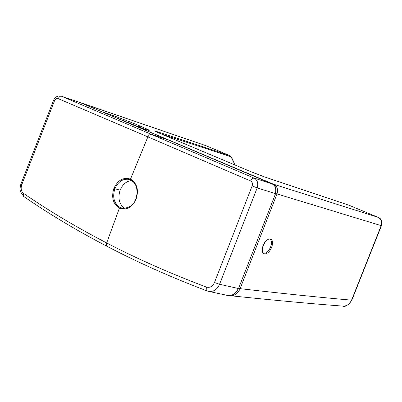 <?xml version="1.0" encoding="UTF-8"?>
<svg xmlns="http://www.w3.org/2000/svg" width="402" height="402" viewBox="0 0 402 402"><rect width="100%" height="100%" fill="white"/><g stroke="black" fill="none" stroke-linecap="round" stroke-linejoin="round"><path stroke-width="0.6" d="M226.808 295.264L227.793 295.47C232.472 295.837 235.974 293.51 238.291 288.49L219.562 284.274L257.179 187.89C258.551 183.322 257.496 180.041 254.004 178.046L252.19 178.629L250.577 180.955C252.335 181.965 252.858 183.613 252.154 185.895L257.179 187.89L275.345 193.568C276.651 189.096 275.566 185.875 272.089 183.905L254.004 178.046L151.052 134.263L149.177 134.992L147.881 136.876L250.577 180.955M207.568 291.113L209.01 291.46C213.718 291.817 217.236 289.42 219.562 284.274L214.477 282.516C212.638 286.485 209.929 287.998 206.347 287.058C170.157 273.42 136.931 258.717 106.676 242.954L106.445 245.24L107.49 246.557M252.154 185.895L214.477 282.516M61.144 96.103L61.546 96.249L60.481 96.234L59.385 96.832L58.129 98.611L56.989 98.495L55.828 99.023L54.511 100.776L21.708 184.87C20.602 188.573 21.195 191.402 23.477 193.357C48.677 210.713 76.41 227.246 106.676 242.954L119.409 208.13C126.429 210.558 132.007 207.543 136.142 199.075C138.916 189.92 137.087 183.302 130.66 179.222L130.831 180.026M136.142 199.075L135.896 198.925C133.966 204.93 129.484 208.06 122.439 208.306L120.123 207.543L119.409 208.13C113.062 204.03 111.213 197.482 113.856 188.478C117.826 180.071 123.374 176.96 130.499 179.146L147.881 136.876L58.129 98.611M238.552 288.445L275.571 193.608C276.254 187.543 275.119 184.317 272.164 183.935L79.762 102.415M54.511 100.776L53.561 100.284M21.708 184.87L20.869 184.116M80.244 102.59L61.546 96.249L151.293 134.318L169.87 140.504M130.595 179.92L128.911 179.367L130.67 179.955L130.499 179.146M128.901 179.362C122.716 178.573 118.022 181.729 114.821 188.829C112.309 197.402 114.073 203.638 120.123 207.543L123.987 208.462M131.791 180.563C126.55 181.026 122.655 184.237 120.097 190.191C117.655 198.256 119.203 204.342 124.731 208.442M262.878 246.285C266.149 236.301 275.159 236.753 271.852 246.592C268.697 256.391 259.607 256.26 262.878 246.285M342.655 306.093L342.921 306.113C346.896 306.093 349.775 304.103 351.569 300.143L381.181 225.648L277.013 193.92L240.115 288.666C284.621 293.756 321.776 297.58 351.569 300.143L351.871 300.078M381.443 225.683L381.181 225.648C382.297 221.839 381.247 219.055 378.036 217.306L349.353 205.367L264.662 176.96L249.27 171.011L159.011 133.012C154.061 130.921 153.172 130.384 156.343 131.399L229.838 155.629L206.035 145.72L81.762 103.093M235.044 165.021L231.055 156.775L161.669 134.132M238.657 288.184L240.115 288.666C237.984 293.41 234.708 295.761 230.276 295.721L229.155 295.565M351.845 300.148C348.167 305.229 345.192 307.218 342.926 306.113L342.936 306.113C312.746 303.862 275.194 300.4 230.276 295.726L229.15 295.565M264.662 176.96L264.375 176.86M156.343 131.399L157.463 132.353M80.872 102.857L206.035 145.72L229.954 155.674L231.356 156.986M378.146 217.351L273.737 184.272C277.219 186.237 278.315 189.453 277.013 193.92L275.641 193.427M102.163 111.867L109.706 114.319C119.54 117.791 129.69 121.716 140.147 126.097C150.077 130.313 151.881 131.434 145.549 129.459L138.409 127.198M138.248 127.127L273.737 184.272L273.109 184.453M102.842 112.153L81.5 103.123M206.347 287.058L206.206 289.726L207.246 291.008M130.66 179.222L130.68 179.96M135.896 198.925L137.172 193.146L136.61 187.453L135.328 184.377L134.127 182.639L130.75 179.995M23.477 193.357L23.612 196.407L24.09 196.744M113.856 188.478L120.097 190.191M144.082 128.972L115.495 117.505M270.134 239.376C270.305 239.115 266.707 237.512 263.003 246.23C262.184 250.858 262.315 253.084 263.39 252.918C265.958 253.778 268.355 251.823 270.581 247.049C271.878 243.305 271.732 240.753 270.134 239.386M378.036 217.306L349.353 205.367L264.596 176.93M235.301 165.127L231.472 157.227L229.838 155.629M139.177 126.841L140.147 126.097M110.128 115.233L109.706 114.319M227.793 295.475L209.01 291.465M61.139 96.103C57.647 95.48 55.119 96.882 53.551 100.314L20.819 184.257C19.552 189.724 20.251 190.252 20.492 191.638L23.633 196.432C48.933 213.889 76.752 230.527 107.093 246.351C137.439 262.25 170.739 277.104 206.995 290.902L208.98 291.455M79.747 102.409L61.426 96.199M128.921 179.367L129.71 179.583M275.566 193.628L238.552 288.45M238.532 288.5C234.733 295.304 232.642 295.254 228.145 295.515M264.38 176.86L252.828 172.483M351.871 300.083L381.438 225.708C382.272 221.13 381.166 218.351 378.136 217.346M145.474 129.434L138.755 127.193M145.524 129.454L148.8 130.444"/></g></svg>
